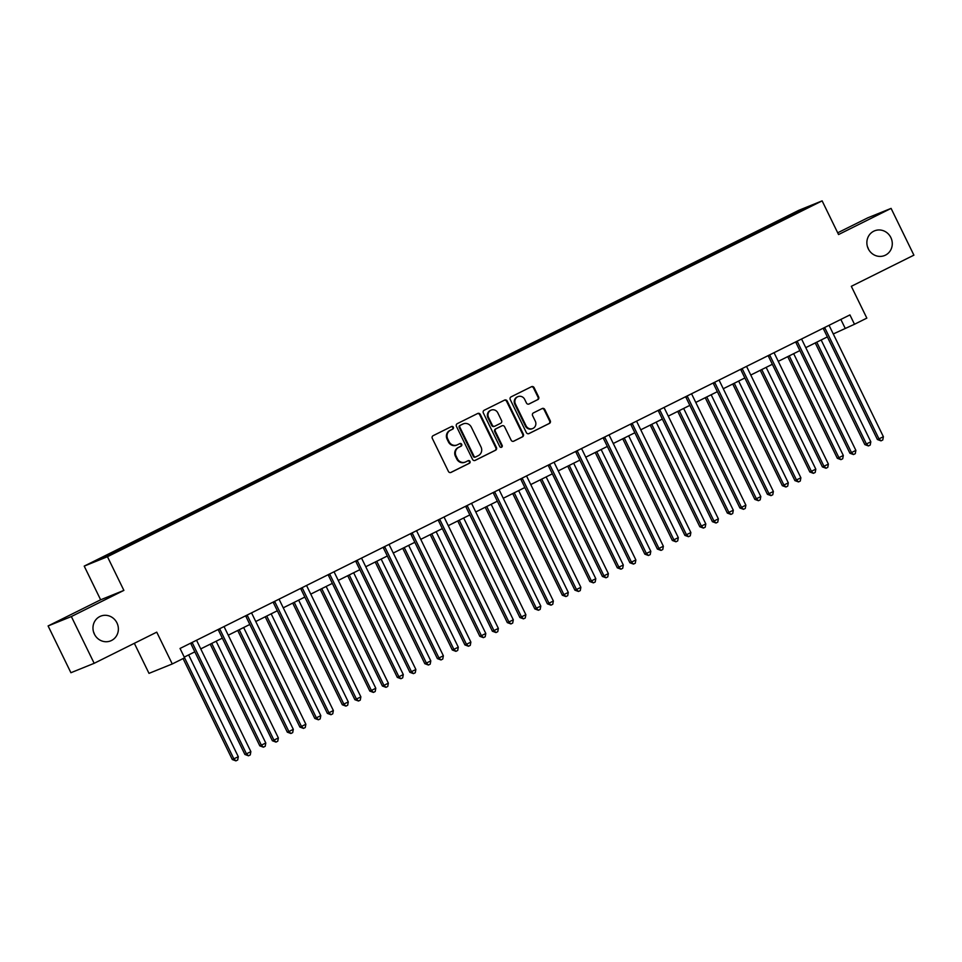 <?xml version="1.0" encoding="UTF-8"?>
<svg xmlns="http://www.w3.org/2000/svg" width="962" height="962" viewBox="0 0 962 962"><rect width="100%" height="100%" fill="white"/><g stroke="black" fill="none" stroke-linecap="round" stroke-linejoin="round"><path stroke-width="1.44" d="M453.355 427.2A1.431 1.347 68 0 0 451.515 426.527L433.128 435.678A2.044 1.936 68 0 0 432.299 438.371L448.412 471.428A2.044 1.936 68 0 0 451.046 472.402L469.432 463.251A1.431 1.347 68 0 0 468.266 460.642A1.431 1.347 68 0 0 468.169 460.678L465.8 461.868A6.542 6.181 68 0 1 457.395 458.742L456.048 455.988A6.542 6.181 68 0 1 458.718 447.354L461.099 446.176A1.431 1.347 68 0 0 461.688 444.288A1.431 1.347 68 0 0 459.848 443.602L457.467 444.781A6.542 6.181 68 0 1 449.062 441.666L447.715 438.912A6.542 6.181 68 0 1 450.384 430.279L452.765 429.088A1.431 1.347 68 0 0 453.355 427.2M457.046 444.973L456.421 445.226A6.542 6.181 68 0 1 448.436 441.919L447.089 439.165A6.542 6.181 68 0 1 449.759 430.531L452.14 429.353A1.431 1.347 68 0 0 451.238 426.659M450.625 472.546L468.795 463.504A1.431 1.347 68 0 0 467.893 460.822M465.38 462.049L464.754 462.301A6.542 6.181 68 0 1 456.758 458.994L455.423 456.241A6.542 6.181 68 0 1 458.092 447.607L460.473 446.428A1.431 1.347 68 0 0 459.559 443.735M868.289 248.809A13.324 12.602 68 0 0 884.571 255.543A13.324 12.602 68 0 0 890.86 237.566A13.324 12.602 68 0 0 874.578 230.832A13.324 12.602 68 0 0 868.289 248.809M868.433 249.086A13.324 12.602 68 0 0 867.604 246.969A13.324 12.602 68 0 0 867.471 246.693M94.396 634.138A13.324 12.602 68 0 0 110.666 640.872A13.324 12.602 68 0 0 116.955 622.907A13.324 12.602 68 0 0 100.673 616.161A13.324 12.602 68 0 0 94.396 634.138M94.529 634.415A13.324 12.602 68 0 0 93.711 632.311A13.324 12.602 68 0 0 93.567 632.034M537.818 399.639A2.044 1.936 68 0 0 538.648 396.945L534.126 387.674A2.044 1.936 68 0 0 531.505 386.7L511.087 396.861A2.044 1.936 68 0 0 510.245 399.567L526.37 432.611A2.044 1.936 68 0 0 528.992 433.585L549.41 423.424A2.044 1.936 68 0 0 550.252 420.731L544.781 409.523A2.044 1.936 68 0 0 542.159 408.549L533.417 412.902A2.044 1.936 68 0 0 532.587 415.596L535.293 421.152A5.471 5.171 68 0 1 532.72 428.523A5.471 5.171 68 0 1 526.034 425.757L515.428 404.004A5.471 5.171 68 0 1 518.001 396.633A5.471 5.171 68 0 1 524.687 399.386L526.454 403.018A2.044 1.936 68 0 0 529.076 403.992L537.193 399.891A2.044 1.936 68 0 0 538.023 397.198L533.501 387.926A2.044 1.936 68 0 0 531.289 386.808M71.356 616.546L123.882 590.391L100.637 599.795L48.1 625.949L71.356 616.546L94.168 663.311L156.746 632.154L172.258 663.96L184.596 657.816L180.038 648.46L849.927 314.911L854.484 324.266L866.834 318.121L851.322 286.315L913.9 255.158L891.089 208.393L867.832 217.797L837.698 232.804M123.882 590.391L107.455 556.709L822.125 200.866L838.551 234.548L891.089 208.393M480.315 414.466A2.044 1.936 68 0 0 477.681 413.492L457.263 423.653A2.044 1.936 68 0 0 456.433 426.358L472.558 459.415A2.044 1.936 68 0 0 475.18 460.389L495.598 450.216A2.044 1.936 68 0 0 496.44 447.522L480.315 414.466L479.689 414.718A2.044 1.936 68 0 0 477.477 413.6M484.175 410.257L504.593 400.096A2.044 1.936 68 0 1 507.214 401.07L523.34 434.127A2.044 1.936 68 0 1 522.51 436.82L513.768 441.173A2.044 1.936 68 0 1 511.147 440.199L504.605 426.791A2.044 1.936 68 0 0 501.984 425.817L496.188 428.703A2.044 1.936 68 0 0 495.346 431.397L502.152 445.358A1.431 1.347 68 0 1 501.479 447.282A1.431 1.347 68 0 1 499.735 446.56L483.345 412.963A2.044 1.936 68 0 1 484.175 410.257M94.168 663.311L70.911 672.727L48.1 625.949M107.455 556.709L84.211 566.113L798.881 210.281L822.125 200.866M768.085 227.14L767.652 226.25L135.125 541.185L96.873 560.449L106.433 556.589L147.006 536.604M767.652 226.25L799.915 210.401L809.463 206.541L781.781 220.526L146.97 536.399M759.944 231.193L759.367 230.591M743.121 239.73L742.436 239.021M732.443 244.889L731.866 244.288M715.62 253.427L714.946 252.705M704.942 258.586L704.364 257.972M688.119 267.111L687.445 266.402M677.44 272.27L676.863 271.669M660.617 280.808L659.944 280.098M649.939 285.967L649.362 285.365M633.116 294.504L632.443 293.795M622.438 299.663L621.861 299.062M605.615 308.189L604.942 307.479M594.937 313.347L594.36 312.746M578.114 321.885L577.44 321.176M567.436 327.044L566.858 326.443M550.613 335.582L549.939 334.872M539.935 340.74L539.357 340.139M523.112 349.278L522.438 348.557M512.433 354.437L511.856 353.824M495.61 362.963L494.937 362.253M484.932 368.121L484.355 367.52M468.109 376.659L467.436 375.95M457.431 381.818L456.854 381.217M440.608 390.356L439.935 389.634M429.93 395.514L429.353 394.901M413.107 404.04L412.433 403.331M402.429 409.199L401.851 408.597M385.606 417.736L384.932 417.027M374.927 422.895L374.35 422.294M358.104 431.433L357.431 430.723M347.426 436.592L346.849 435.99M330.603 445.129L329.93 444.408M319.925 450.288L319.348 449.675M303.102 458.814L302.429 458.104M292.424 463.973L291.847 463.371M275.601 472.51L274.928 471.801M264.923 477.669L264.346 477.068M248.1 486.207L247.426 485.485M237.422 491.366L236.844 490.752M220.599 499.891L219.925 499.182M209.92 505.05L209.343 504.449M193.097 513.588L192.424 512.878M182.419 518.746L181.842 518.145M165.596 527.284L164.923 526.575M154.918 532.443L154.341 531.842M138.095 540.969L137.422 540.259M127.417 546.127L126.84 545.526M134.343 643.313L149.002 673.364L172.258 663.96M100.637 599.795L84.211 566.113M833.272 333.958L854.484 324.266M184.247 657.106L194.829 651.839M200.757 648.893L222.33 638.143M228.259 635.197L249.831 624.458M255.76 621.512L277.333 610.762M283.261 607.816L304.834 597.065M310.762 594.119L332.335 583.381M338.251 580.423L359.836 569.684M365.752 566.738L387.337 555.988M393.254 553.042L414.838 542.291M420.755 539.345L442.34 528.607M448.256 525.661L469.841 514.91M475.757 511.964L497.342 501.214M503.258 498.268L524.843 487.53M530.759 484.571L552.344 473.833M558.261 470.887L579.845 460.137M585.762 457.19L607.347 446.44M613.263 443.494L634.848 432.756M640.764 429.81L662.349 419.059M668.265 416.113L689.85 405.363M695.766 402.417L717.351 391.678M723.268 388.732L744.853 377.982M750.769 375.036L772.354 364.285M778.27 361.339L799.855 350.601M805.771 347.643L827.356 336.904M799.831 211.339L799.915 210.401M770.622 226.034L769.937 225.324M840.848 319.432L845.069 328.078M135.558 542.075L135.125 541.185M163.059 528.391L162.626 527.501M190.56 514.694L190.127 513.804M218.061 500.998L217.628 500.108M245.563 487.313L245.13 486.423M273.064 473.617L272.631 472.727M300.565 459.92L300.132 459.03M328.066 446.224L327.633 445.334M355.567 432.539L355.134 431.649M383.068 418.843L382.635 417.953M410.57 405.146L410.137 404.256M438.071 391.462L437.638 390.572M465.572 377.765L465.139 376.876M493.073 364.069L492.64 363.179M520.574 350.372L520.141 349.495M548.075 336.688L547.643 335.798M575.577 322.991L575.144 322.102M603.078 309.295L602.645 308.405M630.579 295.611L630.146 294.721M658.08 281.914L657.647 281.024M685.581 268.218L685.148 267.328M713.082 254.533L712.65 253.643M740.584 240.837L740.151 239.947M474.771 460.533L494.973 450.469A2.044 1.936 68 0 0 495.803 447.775L479.689 414.718M460.425 425.276A1.431 1.347 68 0 0 459.836 427.164L473.989 456.18A1.431 1.347 68 0 0 475.829 456.866L478.342 455.615A6.542 6.181 68 0 0 481.012 446.981L471.332 427.152A6.542 6.181 68 0 0 462.938 424.038L459.8 425.541A1.431 1.347 68 0 0 459.211 427.429L459.836 427.164M475.649 456.938L475.204 457.118A1.431 1.347 68 0 1 473.364 456.433L459.211 427.429M463.347 423.845L462.722 424.098A6.542 6.181 68 0 0 462.301 424.29L462.938 424.038M459.8 425.541L462.301 424.29M513.359 441.317L521.873 437.073A2.044 1.936 68 0 0 522.715 434.379L506.589 401.322A2.044 1.936 68 0 0 504.377 400.204M501.611 425.962A2.044 1.936 68 0 0 501.346 426.07L495.55 428.956A2.044 1.936 68 0 0 494.721 431.661L501.527 445.61L502.152 445.358M501.154 447.366A1.431 1.347 68 0 0 501.527 445.61M497.823 412.878A5.471 5.171 68 0 0 491.137 410.113A5.471 5.171 68 0 0 488.564 417.496L492.303 425.156A2.044 1.936 68 0 0 494.925 426.13L500.721 423.244A2.044 1.936 68 0 0 501.563 420.55L497.823 412.878M491.137 410.113L490.512 410.377A5.471 5.171 68 0 0 487.938 417.748L488.564 417.496M494.66 426.238L494.3 426.382A2.044 1.936 68 0 1 491.678 425.408L487.938 417.748M528.667 404.136L537.193 399.891M518.001 396.633L517.376 396.885A5.471 5.171 68 0 0 514.802 404.256L515.428 404.004M532.72 428.523L532.094 428.775A5.471 5.171 68 0 1 525.408 426.022L514.802 404.256M528.583 433.742L548.785 423.677A2.044 1.936 68 0 0 549.627 420.983L544.155 409.776A2.044 1.936 68 0 0 541.943 408.658M183.069 658.573L232.311 759.547L238.299 756.721L188.648 654.918M184.584 657.828L233.886 758.91L235.918 760.87L232.311 759.547M238.299 756.721L237.686 759.992L235.918 760.87M192.436 643.073L190.861 643.71L244.889 754.461L246.452 753.823L192.436 643.073A2.08 1.972 68 0 0 192.027 642.496M250.866 751.635L250.252 754.917L248.497 755.795L246.452 753.823L250.866 751.635L196.837 640.872A2.08 1.972 68 0 1 196.633 640.199M248.497 755.795L244.889 754.461M210.221 644.179L259.812 745.851L265.801 743.025L216.149 641.233M211.736 643.422L261.387 745.213L263.42 747.185L259.812 745.851M265.801 743.025L265.187 746.308L263.42 747.185M237.722 630.483L287.313 732.166L288.889 731.529L293.302 729.328L243.651 627.537M239.237 629.725L288.889 731.529L290.921 733.489L287.313 732.166M293.302 729.328L292.688 732.611L290.921 733.489M219.937 629.376L218.362 630.014L272.39 740.764L273.954 740.139L219.937 629.376A2.08 1.972 68 0 0 219.528 628.799M278.367 737.938L277.753 741.221L275.998 742.099L273.954 740.139L278.367 737.938L224.338 627.188A2.08 1.972 68 0 1 224.134 626.502M275.998 742.099L272.39 740.764M247.438 615.68L245.863 616.317L299.891 727.08L301.455 726.442L247.438 615.68A2.08 1.972 68 0 0 247.03 615.103M305.868 724.242L305.255 727.525L303.499 728.402L301.455 726.442L305.868 724.242L251.84 613.491A2.08 1.972 68 0 1 251.635 612.806M303.499 728.402L299.891 727.08M265.223 616.786L314.815 718.47L316.39 717.832L320.803 715.632L271.152 613.84M266.739 616.041L316.39 717.832L318.422 719.792L314.815 718.47M320.803 715.632L320.19 718.915L318.422 719.792M292.725 603.102L342.316 704.773L348.292 701.947L298.653 600.144M294.24 602.344L343.891 704.136L345.923 706.108L342.316 704.773M348.292 701.947L347.691 705.23L345.923 706.108M320.226 589.405L369.817 691.077L371.392 690.451L375.793 688.251L326.154 586.459M321.741 588.648L371.392 690.451L373.424 692.412L369.817 691.077M375.793 688.251L375.192 691.534L373.424 692.412M274.94 601.996L273.364 602.633L327.381 713.383L328.956 712.746L274.94 601.996A2.08 1.972 68 0 0 274.531 601.418M333.369 710.557L332.756 713.828L331 714.706L328.956 712.746L333.369 710.557L279.341 599.795A2.08 1.972 68 0 1 279.136 599.11M331 714.706L327.381 713.383M302.441 588.299L300.865 588.936L354.882 699.687L356.457 699.049L302.441 588.299A2.08 1.972 68 0 0 302.032 587.722M360.87 696.861L360.257 700.144L358.501 701.021L356.457 699.049L360.87 696.861L306.842 586.098A2.08 1.972 68 0 1 306.637 585.425M358.501 701.021L354.882 699.687M329.942 574.603L328.367 575.24L382.383 686.002L383.958 685.365L329.942 574.603A2.08 1.972 68 0 0 329.533 574.025M388.371 683.164L387.758 686.447L385.99 687.325L383.958 685.365L388.371 683.164L334.343 572.414A2.08 1.972 68 0 1 334.139 571.729M385.99 687.325L382.383 686.002M357.443 560.918L355.868 561.543L409.884 672.306L411.459 671.668L357.443 560.918A2.08 1.972 68 0 0 357.034 560.329M415.873 669.48L415.259 672.751L413.492 673.628L411.459 671.668L415.873 669.48L361.844 558.718A2.08 1.972 68 0 1 361.64 558.032M413.492 673.628L409.884 672.306M384.944 547.222L383.369 547.859L437.385 658.609L438.961 657.972L384.944 547.222A2.08 1.972 68 0 0 384.535 546.644M443.374 655.783L442.76 659.066L440.993 659.944L438.961 657.972L443.374 655.783L389.345 545.021A2.08 1.972 68 0 1 389.141 544.348M440.993 659.944L437.385 658.609M412.445 533.525L410.87 534.163L464.887 644.913L466.462 644.287L412.445 533.525A2.08 1.972 68 0 0 412.037 532.948M470.875 642.087L470.262 645.37L468.494 646.248L466.462 644.287L470.875 642.087L416.847 531.337A2.08 1.972 68 0 1 416.642 530.651M468.494 646.248L464.887 644.913M439.947 519.829L438.371 520.466L492.388 631.228L493.963 630.591L439.947 519.829A2.08 1.972 68 0 0 439.538 519.252M498.364 628.39L497.763 631.673L495.995 632.551L493.963 630.591L498.364 628.39L444.348 517.64A2.08 1.972 68 0 1 444.143 516.955M495.995 632.551L492.388 631.228M467.448 506.144L465.873 506.782L519.889 617.532L521.464 616.895L467.448 506.144A2.08 1.972 68 0 0 467.039 505.567M525.865 614.706L525.264 617.989L523.496 618.867L521.464 616.895L525.865 614.706L471.849 503.944A2.08 1.972 68 0 1 471.645 503.27M523.496 618.867L519.889 617.532M494.949 492.448L493.374 493.085L547.39 603.835L548.965 603.198L494.949 492.448A2.08 1.972 68 0 0 494.54 491.871M553.366 601.01L552.765 604.292L550.998 605.17L548.965 603.198L553.366 601.01L499.35 490.259A2.08 1.972 68 0 1 499.146 489.574M550.998 605.17L547.39 603.835M522.45 478.751L520.875 479.389L574.891 590.151L576.466 589.514L522.45 478.751A2.08 1.972 68 0 0 522.041 478.174M580.868 587.313L580.266 590.596L578.499 591.474L576.466 589.514L580.868 587.313L526.851 476.563A2.08 1.972 68 0 1 526.647 475.877M578.499 591.474L574.891 590.151M549.951 465.067L548.376 465.692L602.392 576.454L603.968 575.817L549.951 465.067A2.08 1.972 68 0 0 549.542 464.478M608.369 573.629L607.768 576.899L606 577.777L603.968 575.817L608.369 573.629L554.352 462.866A2.08 1.972 68 0 1 554.148 462.181M606 577.777L602.392 576.454M577.453 451.37L575.877 452.008L629.894 562.758L631.469 562.121L577.453 451.37A2.08 1.972 68 0 0 577.032 450.793M635.87 559.932L635.269 563.215L633.501 564.093L631.469 562.121L635.87 559.932L581.854 449.17A2.08 1.972 68 0 1 581.649 448.496M633.501 564.093L629.894 562.758M604.954 437.674L603.378 438.311L657.395 549.062L658.97 548.436L604.954 437.674A2.08 1.972 68 0 0 604.533 437.097M663.371 546.236L662.77 549.518L661.002 550.396L658.97 548.436L663.371 546.236L609.355 435.485A2.08 1.972 68 0 1 609.15 434.8M661.002 550.396L657.395 549.062M632.455 423.989L630.88 424.615L684.896 535.377L686.471 534.74L632.455 423.989A2.08 1.972 68 0 0 632.034 423.4M690.872 532.539L690.271 535.822L688.503 536.7L686.471 534.74L690.872 532.539L636.856 421.789A2.08 1.972 68 0 1 636.652 421.103M688.503 536.7L684.896 535.377M659.956 410.293L658.381 410.93L712.397 521.681L713.972 521.043L659.956 410.293A2.08 1.972 68 0 0 659.535 409.716M718.373 518.855L717.772 522.138L716.005 523.015L713.972 521.043L718.373 518.855L664.357 408.092A2.08 1.972 68 0 1 664.153 407.419M716.005 523.015L712.397 521.681M687.457 396.597L685.882 397.234L739.898 507.984L741.474 507.359L687.457 396.597A2.08 1.972 68 0 0 687.036 396.019M745.875 505.158L745.273 508.441L743.506 509.319L741.474 507.359L745.875 505.158L691.858 394.408A2.08 1.972 68 0 1 691.654 393.723M743.506 509.319L739.898 507.984M714.958 382.9L713.383 383.537L767.399 494.3L768.975 493.662L714.958 382.9A2.08 1.972 68 0 0 714.538 382.323M773.376 491.462L772.775 494.745L771.007 495.622L768.975 493.662L773.376 491.462L719.36 380.712A2.08 1.972 68 0 1 719.155 380.026M771.007 495.622L767.399 494.3M742.448 369.216L740.884 369.853L794.901 480.603L796.476 479.966L742.448 369.216A2.08 1.972 68 0 0 742.039 368.638M800.877 477.777L800.276 481.048L798.508 481.926L796.476 479.966L800.877 477.777L746.861 367.015A2.08 1.972 68 0 1 746.656 366.33M798.508 481.926L794.901 480.603M347.727 575.709L397.318 677.392L398.893 676.755L403.294 674.554L353.655 572.763M349.242 574.951L398.893 676.755L400.926 678.715L397.318 677.392M403.294 674.554L402.693 677.837L400.926 678.715M375.228 562.012L424.819 663.696L426.394 663.058L430.796 660.87L381.156 559.066M376.743 561.267L426.394 663.058L428.427 665.031L424.819 663.696M430.796 660.87L430.194 664.153L428.427 665.031M402.729 548.328L452.32 649.999L453.896 649.362L458.297 647.173L408.658 545.382M404.244 547.57L453.896 649.362L455.928 651.334L452.32 649.999M458.297 647.173L457.696 650.456L455.928 651.334M430.23 534.631L479.822 636.315L481.397 635.678L485.798 633.477L436.159 531.685M431.746 533.874L481.397 635.678L483.429 637.638L479.822 636.315M485.798 633.477L485.197 636.76L483.429 637.638M457.732 520.935L507.323 622.618L508.898 621.981L513.299 619.793L463.66 517.989M459.247 520.189L508.898 621.981L510.93 623.941L507.323 622.618M513.299 619.793L512.698 623.063L510.93 623.941M485.233 507.251L534.824 608.922L540.8 606.096L491.149 504.292M486.748 506.493L536.399 608.285L538.431 610.257L534.824 608.922M540.8 606.096L540.199 609.379L538.431 610.257M512.734 493.554L562.325 595.225L563.9 594.6L568.302 592.4L518.65 490.608M514.249 492.797L563.9 594.6L565.933 596.56L562.325 595.225M568.302 592.4L567.7 595.682L565.933 596.56M540.235 479.858L589.826 581.541L591.402 580.904L595.803 578.703L546.151 476.911M541.75 479.112L591.402 580.904L593.434 582.864L589.826 581.541M595.803 578.703L595.201 581.986L593.434 582.864M567.736 466.173L617.327 567.845L623.304 565.019L573.653 463.215M569.251 465.416L618.903 567.207L620.935 569.179L617.327 567.845M623.304 565.019L622.703 568.302L620.935 569.179M595.237 452.477L644.829 554.148L650.805 551.322L601.154 449.531M596.753 451.719L646.404 553.511L648.436 555.483L644.829 554.148M650.805 551.322L650.204 554.605L648.436 555.483M622.739 438.78L672.33 540.464L673.905 539.826L678.306 537.626L628.655 435.834M624.254 438.023L673.905 539.826L675.937 541.786L672.33 540.464M678.306 537.626L677.705 540.909L675.937 541.786M650.24 425.084L699.831 526.767L705.807 523.941L656.156 422.138M651.755 424.338L701.406 526.13L703.438 528.09L699.831 526.767M705.807 523.941L705.206 527.212L703.438 528.09M677.741 411.399L727.332 513.071L733.309 510.245L683.657 408.453M679.256 410.642L728.907 512.433L730.94 514.405L727.332 513.071M733.309 510.245L732.707 513.528L730.94 514.405M705.242 397.703L754.833 499.386L756.409 498.749L760.81 496.548L711.158 394.757M706.757 396.945L756.409 498.749L758.441 500.709L754.833 499.386M760.81 496.548L760.208 499.831L758.441 500.709M732.743 384.006L782.334 485.69L783.91 485.052L788.311 482.852L738.66 381.06M734.259 383.261L783.91 485.052L785.942 487.012L782.334 485.69M788.311 482.852L787.71 486.135L785.942 487.012M760.245 370.322L809.836 471.993L815.812 469.167L766.161 367.364M761.76 369.564L811.411 471.356L813.443 473.328L809.836 471.993M815.812 469.167L815.211 472.45L813.443 473.328M769.949 355.519L768.385 356.156L822.402 466.907L823.977 466.269L769.949 355.519A2.08 1.972 68 0 0 769.54 354.942M828.378 464.081L827.777 467.364L826.009 468.241L823.977 466.269L828.378 464.081L774.362 353.331A2.08 1.972 68 0 1 774.157 352.645M826.009 468.241L822.402 466.907M787.746 356.625L837.337 458.297L838.912 457.671L843.313 455.471L793.662 353.679M789.261 355.868L838.912 457.671L840.944 459.632L837.337 458.297M843.313 455.471L842.712 458.754L840.944 459.632M797.45 341.823L795.887 342.46L849.903 453.222L851.478 452.585L797.45 341.823A2.08 1.972 68 0 0 797.041 341.245M855.879 450.384L855.278 453.667L853.51 454.545L851.478 452.585L855.879 450.384L801.863 339.634A2.08 1.972 68 0 1 801.659 338.949M853.51 454.545L849.903 453.222M815.247 342.929L864.838 444.612L866.413 443.975L870.814 441.774L821.163 339.983M816.762 342.171L866.413 443.975L868.446 445.935L864.838 444.612M870.814 441.774L870.213 445.057L868.446 445.935M824.951 328.138L823.388 328.763L877.404 439.526L878.979 438.888L824.951 328.138A2.08 1.972 68 0 0 824.542 327.549M883.381 436.7L882.779 439.971L881.012 440.849L878.979 438.888L883.381 436.7L829.364 325.938A2.08 1.972 68 0 1 829.16 325.252M881.012 440.849L877.404 439.526M449.759 430.531L450.384 430.279M447.089 439.165L447.715 438.912M448.436 441.919L449.062 441.666M460.473 446.428L461.099 446.176M458.092 447.607L458.718 447.354M455.423 456.241L456.048 455.988M456.758 458.994L457.395 458.742M468.795 463.504L469.432 463.251M452.14 429.353L452.765 429.088M495.803 447.775L496.44 447.522M494.973 450.469L495.598 450.216M473.364 456.433L473.989 456.18M506.589 401.322L507.214 401.07M522.715 434.379L523.34 434.127M521.873 437.073L522.51 436.82M501.346 426.07L501.984 425.817M495.55 428.956L496.188 428.703M494.721 431.661L495.346 431.397M491.678 425.408L492.303 425.156M525.408 426.022L526.034 425.757M544.155 409.776L544.781 409.523M549.627 420.983L550.252 420.731M548.785 423.677L549.41 423.424M533.501 387.926L534.126 387.674M538.023 397.198L538.648 396.945M475.108 457.166L475.745 456.902M501.479 426.01L502.104 425.757M494.167 426.443L494.793 426.19"/></g></svg>
